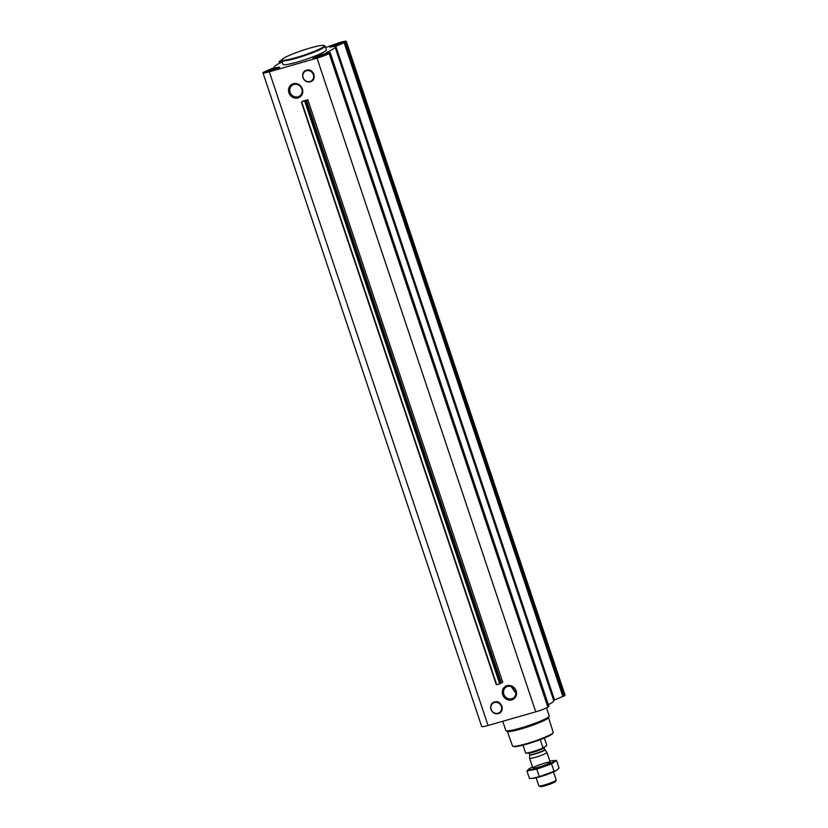 <?xml version="1.0" encoding="UTF-8"?>
<svg xmlns="http://www.w3.org/2000/svg" width="828" height="828" viewBox="0 0 828 828"><rect width="100%" height="100%" fill="white"/><g stroke="black" fill="none" stroke-linecap="round" stroke-linejoin="round"><path stroke-width="1.24" d="M507.657 686.391A6.552 6.065 55.6 0 1 513.422 697.963A6.552 6.065 55.6 0 1 504.718 695.986A6.552 6.065 55.6 0 1 507.657 686.391M515.927 693.398L511.093 686.443M331.842 46.006A5.548 0.621 -18.5 0 0 331.686 46.42A5.548 0.621 -18.5 0 0 337.006 45.167A5.548 0.621 -18.5 0 0 342.016 42.963A5.548 0.621 -18.5 0 0 338.103 43.522A5.548 0.621 -18.5 0 0 331.842 46.006M332.473 46.461L335.92 44.422L340.66 43.066L341.788 42.984L341.446 43.584M267.496 71.073A5.548 0.621 -18.5 0 0 267.34 71.487A5.548 0.621 -18.5 0 0 272.66 70.235A5.548 0.621 -18.5 0 0 277.67 68.041A5.548 0.621 -18.5 0 0 273.757 68.589A5.548 0.621 -18.5 0 0 267.496 71.073M268.127 71.529L271.574 69.49L276.314 68.134L277.442 68.051L277.101 68.652M315.178 57.401A5.548 0.621 -18.5 0 0 315.023 57.825A5.548 0.621 -18.5 0 0 320.343 56.563A5.548 0.621 -18.5 0 0 325.352 54.369A5.548 0.621 -18.5 0 0 321.44 54.917A5.548 0.621 -18.5 0 0 315.178 57.401M315.81 57.856L319.256 55.818L323.996 54.462L325.125 54.379L324.783 54.979M507.036 685.677A7.535 6.966 55.6 0 1 516.444 694.64A7.535 6.966 55.6 0 1 504.759 697.994A7.535 6.966 55.6 0 1 507.036 685.677M302.324 101.347L307.84 99.764L302.427 101.647M325.549 47.475A32.054 3.571 161.5 0 1 325.932 47.403L339.946 42.435A10.019 1.118 161.5 0 1 346.311 41.4A10.019 1.118 161.5 0 1 345.783 42L334.885 46.73A32.054 3.571 161.5 0 1 335.029 46.948A32.054 3.571 161.5 0 1 326.346 52.588L330.206 52.64L329.12 53.406A10.019 1.118 161.5 0 1 317.01 58.126L269.328 71.798A10.019 1.118 161.5 0 1 262.962 72.833A10.019 1.118 161.5 0 1 263.49 72.222L274.389 67.492A32.054 3.571 161.5 0 1 274.244 67.285A32.054 3.571 161.5 0 1 282.131 62.007M548.84 706.315L547.846 707.102A10.019 1.118 161.5 0 1 535.737 711.821L488.054 725.494A10.019 1.118 161.5 0 1 481.689 726.529L262.962 72.833M293.278 83.752A7.535 6.966 55.6 0 1 302.675 92.726A7.535 6.966 55.6 0 1 291.001 96.069A7.535 6.966 55.6 0 1 293.278 83.752M265.695 71.591A7.555 0.838 -18.5 0 0 265.302 72.046A7.555 0.838 -18.5 0 0 272.733 70.452A7.555 0.838 -18.5 0 0 279.626 67.254A7.555 0.838 -18.5 0 0 273.53 68.424A7.555 0.838 -18.5 0 0 265.695 71.591M330.041 46.523A7.555 0.838 -18.5 0 0 329.647 46.979A7.555 0.838 -18.5 0 0 337.079 45.374A7.555 0.838 -18.5 0 0 343.972 42.176A7.555 0.838 -18.5 0 0 337.876 43.346A7.555 0.838 -18.5 0 0 330.041 46.523M313.377 57.919A7.555 0.838 -18.5 0 0 312.984 58.374A7.555 0.838 -18.5 0 0 320.415 56.78A7.555 0.838 -18.5 0 0 327.308 53.582A7.555 0.838 -18.5 0 0 321.212 54.751A7.555 0.838 -18.5 0 0 313.377 57.919M325.083 46.078L326.346 49.846A22.894 2.556 161.5 0 1 325.145 51.232A22.894 2.556 161.5 0 1 301.402 60.837A22.894 2.556 161.5 0 1 282.928 64.377L281.665 60.599A22.894 2.556 -18.5 0 0 304.186 55.755A22.894 2.556 -18.5 0 0 325.083 46.078A22.894 2.556 -18.5 0 0 324.855 45.85L324.141 45.499A22.325 2.484 -18.5 0 0 305.17 49.535A22.325 2.484 -18.5 0 0 283.197 58.529A22.325 2.484 -18.5 0 0 282.069 59.575A22.325 2.484 -18.5 0 0 303.979 55.155A22.325 2.484 -18.5 0 0 324.141 45.499M281.934 61.407L279.077 61.593L280.154 60.817A10.019 1.118 161.5 0 1 281.924 59.854M301.495 102.279L496.334 684.777L499.688 683.856L502.741 682.272L307.84 99.764M346.311 41.4L565.038 695.096A10.019 1.118 161.5 0 1 564.51 695.706L554.532 699.939L335.806 46.244M553.663 700.353L554.532 699.939M335.029 46.948L553.756 700.643A32.054 3.571 161.5 0 1 548.384 704.7M507.326 731.341L512.511 745.997A21.456 2.391 -18.5 0 0 512.729 746.204L513.443 746.556A20.876 2.329 -18.5 0 0 533.77 741.929A20.876 2.329 -18.5 0 0 552.793 733.391L553.156 732.676A21.456 2.391 -18.5 0 0 553.197 732.376L548.529 717.555M512.729 746.204A21.456 2.391 -18.5 0 0 533.615 741.453A21.456 2.391 -18.5 0 0 553.156 732.676M502.731 721.281L505.804 730.482A22.894 2.556 -18.5 0 0 506.032 730.71L507.492 731.424A21.725 2.422 -18.5 0 0 528.647 726.611A21.725 2.422 -18.5 0 0 548.436 717.721L549.181 716.272A22.894 2.556 -18.5 0 0 549.223 715.951L546.511 707.857M506.032 730.71A22.894 2.556 -18.5 0 0 528.326 725.639A22.894 2.556 -18.5 0 0 549.181 716.272M282.069 59.575L281.706 60.289A22.894 2.556 -18.5 0 0 281.665 60.599M293.888 84.466A6.552 6.065 55.6 0 1 299.653 96.048A6.552 6.065 55.6 0 1 290.959 94.061A6.552 6.065 55.6 0 1 293.888 84.466M314.526 57.587A6.272 0.704 -18.5 0 0 314.195 57.919A6.272 0.704 -18.5 0 0 320.364 56.646A6.272 0.704 -18.5 0 0 326.066 53.955A6.272 0.704 -18.5 0 0 320.84 55.021A6.272 0.704 -18.5 0 0 314.526 57.587M266.844 71.26A6.272 0.704 -18.5 0 0 266.512 71.591A6.272 0.704 -18.5 0 0 272.691 70.318A6.272 0.704 -18.5 0 0 278.384 67.617A6.272 0.704 -18.5 0 0 273.157 68.693A6.272 0.704 -18.5 0 0 266.844 71.26M331.19 46.192A6.272 0.704 -18.5 0 0 330.858 46.523A6.272 0.704 -18.5 0 0 337.037 45.24A6.272 0.704 -18.5 0 0 342.73 42.549A6.272 0.704 -18.5 0 0 337.503 43.615A6.272 0.704 -18.5 0 0 331.19 46.192M317.176 57.494L316.917 56.728M318.532 57.132L318.345 56.563M319.587 56.811L319.256 55.818M320.84 56.397L320.633 55.755M322.164 55.921L321.854 54.99M324.193 55.062L323.996 54.462M269.493 71.167L269.235 70.401M270.849 70.804L270.663 70.235M271.905 70.483L271.574 69.49M273.157 70.069L272.95 69.428M274.482 69.583L274.171 68.662M276.511 68.734L276.314 68.134M333.839 46.099L333.58 45.333M335.195 45.737L335.009 45.167M336.251 45.405L335.92 44.422M337.503 44.991L337.296 44.35M338.828 44.515L338.517 43.594M340.857 43.656L340.66 43.066M543.251 748.129L543.044 748.005A11.447 1.273 -18.5 0 1 525.604 753.004L525.821 753.128A11.219 1.252 -18.5 0 0 532.777 751.834A11.219 1.252 -18.5 0 0 543.251 748.129L546.811 745.428L544.338 738.007M525.604 753.004L522.975 745.148M543.044 748.005L540.239 739.632M536.12 777.792L538.821 785.865A9.16 1.025 -18.5 0 0 538.904 785.948L540.229 786.6A8.104 0.9 -18.5 0 0 548.115 784.809A8.104 0.9 -18.5 0 0 555.505 781.487L556.168 780.173A9.16 1.025 -18.5 0 0 556.188 780.048L553.487 771.975M538.904 785.948A9.16 1.025 -18.5 0 0 547.825 783.919A9.16 1.025 -18.5 0 0 556.168 780.173M529.578 758.21A9.16 1.025 -18.5 0 0 529.578 758.251A9.16 1.025 -18.5 0 0 538.583 756.316A9.16 1.025 -18.5 0 0 546.946 752.445A9.16 1.025 -18.5 0 0 546.925 752.404L544.845 749.795A8.011 0.89 -18.5 0 1 537.548 753.211A8.011 0.89 -18.5 0 1 529.672 754.877L529.578 758.21M549.875 761.201A13.683 1.521 161.5 0 1 553.135 760.632A13.683 1.521 161.5 0 1 542.04 766.625A13.683 1.521 161.5 0 1 529.568 768.519A13.683 1.521 161.5 0 1 532.507 767.007M544.42 763.219A9.16 1.025 161.5 0 1 550.216 762.402A9.16 1.025 161.5 0 1 541.874 766.148A9.16 1.025 161.5 0 1 532.963 768.177A9.16 1.025 161.5 0 1 544.42 763.219M529.568 768.519L526.95 770.961L536.772 769.129L551.562 763.902L556.53 760.508L553.57 760.601M526.95 770.961L529.465 778.486L532.425 778.392L539.287 776.654L536.772 769.129M556.53 760.508L559.045 768.032L556.488 770.433L539.287 776.654M551.562 763.902L554.077 771.427M556.519 770.413A13.683 1.521 161.5 0 1 556.426 770.475A13.683 1.521 161.5 0 1 544.928 775.256A13.683 1.521 161.5 0 1 532.859 778.351A13.683 1.521 161.5 0 1 532.652 778.372M535.737 711.821L317.01 58.126M488.054 725.494L269.328 71.798M501.333 682.831L306.432 100.323M500.391 683.576L305.491 101.078M499.688 683.856L304.787 101.358M496.696 684.715L301.796 102.217M279.709 63.187L279.181 61.614M564.51 695.706L345.783 42M563.485 696.4L344.758 42.704M562.926 696.659L344.21 42.963M548.871 706.408L330.144 52.702M547.846 707.102L329.12 53.406M494.451 702.517A5.703 5.278 55.6 0 1 501.571 709.306A5.703 5.278 55.6 0 1 492.732 711.842A5.703 5.278 55.6 0 1 494.451 702.517M494.44 702.413A5.796 5.361 55.6 0 1 501.685 709.317A5.796 5.361 55.6 0 1 492.681 711.904A5.796 5.361 55.6 0 1 494.44 702.413M494.513 702.02A6.096 5.641 55.6 0 1 502.12 709.285A6.096 5.641 55.6 0 1 492.66 711.997A6.096 5.641 55.6 0 1 494.513 702.02M306.443 70.753A5.703 5.278 55.6 0 1 313.564 77.542A5.703 5.278 55.6 0 1 304.714 80.078A5.703 5.278 55.6 0 1 306.443 70.753M306.432 70.639A5.796 5.361 55.6 0 1 313.667 77.553A5.796 5.361 55.6 0 1 304.673 80.13A5.796 5.361 55.6 0 1 306.432 70.639M306.495 70.256A6.096 5.641 55.6 0 1 314.112 77.511A6.096 5.641 55.6 0 1 304.652 80.223A6.096 5.641 55.6 0 1 306.495 70.256M529.672 754.877L529.63 754.618A7.959 0.89 -18.5 0 0 537.455 752.931A7.959 0.89 -18.5 0 0 544.72 749.568L544.845 749.795M529.63 754.618L529.02 752.787A7.959 0.89 -18.5 0 0 536.958 751.037A7.959 0.89 -18.5 0 0 544.1 747.715L544.72 749.568M496.334 684.777L301.433 102.268M279.616 63.228L279.077 61.593M548.923 706.336L330.206 52.64M494.544 701.958C488.209 703.251 490.217 715.113 497.918 713.632C505.597 712.515 501.84 699.505 494.544 701.958M306.536 70.194C300.202 71.487 302.21 83.349 309.91 81.868C317.59 80.751 313.833 67.741 306.536 70.194M314.195 57.919L314.081 58.457M266.512 71.591L266.409 72.119M330.858 46.523L330.755 47.051M550.237 762.277L546.946 752.445M532.87 768.084L529.578 758.251M544.172 747.104L544.1 747.715"/></g></svg>
